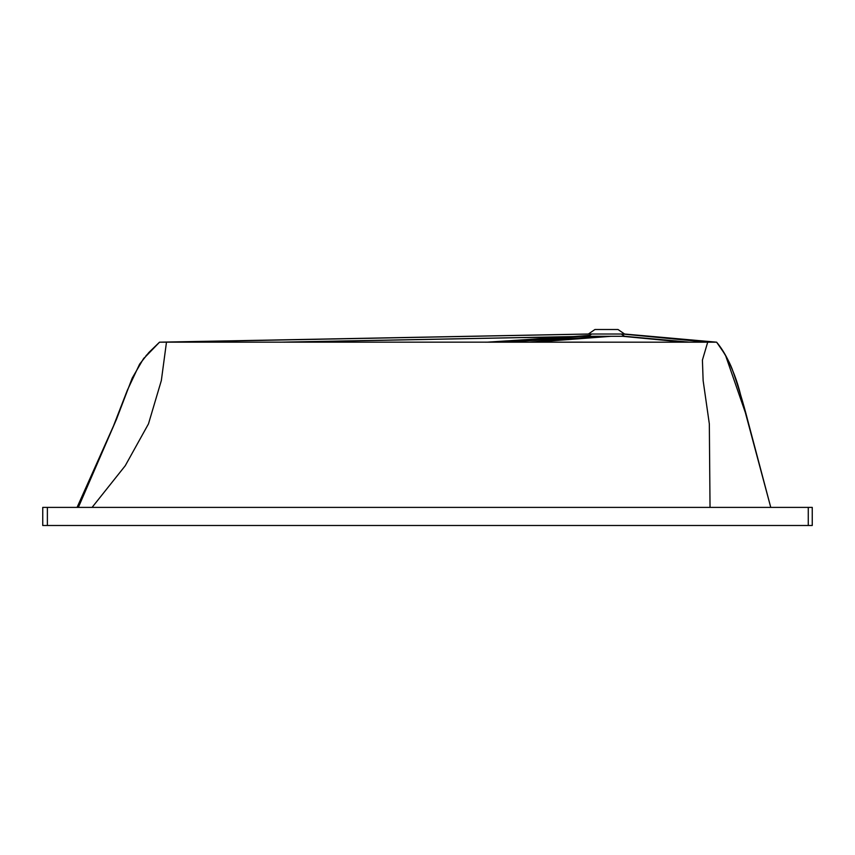 <?xml version="1.0" encoding="UTF-8"?>
<svg xmlns="http://www.w3.org/2000/svg" width="855" height="855" viewBox="0 0 855 855"><rect width="100%" height="100%" fill="white"/><g stroke="black" fill="none" stroke-linecap="round" stroke-linejoin="round"><path stroke-width="1.28" d="M623.573 334.027L588.368 334.027L594.93 329.506L618.015 329.506L624.577 334.027L623.573 334.027L716.618 342.182C733.622 362.424 739.575 392.327 747.398 419.121L770.761 507.389L740.708 395.267C737.384 381.448 732.372 368.281 725.671 355.755L746.03 414.568M477.656 338.409L481.632 338.334M521.315 337.597L588.817 336.293L521.315 337.597L561.906 337.287L487.083 342.182M530.164 342.182L610.523 336.293L500.88 342.182M591.649 334.027L588.368 336.293L624.577 336.293L621.296 334.027M622.611 336.293L684.064 342.182M608.354 336.293L529.555 342.182M589.213 336.293L280.536 342.182M589.448 336.293L284.191 342.182M623.263 336.293L684.246 342.182M623.562 336.293L689.141 342.182M622.91 336.293L688.959 342.182M589.694 335.384L573.224 336.592M573.128 336.592L496.99 342.182L575.137 336.56M113.811 425.127L127.288 390.382L139.6 364.155L148.898 352.463L159.511 342.182L166.479 342.182L159.543 342.182L145.949 355.776M144.281 357.764L143.608 358.608M589.202 334.027L159.543 342.182L143.309 358.993L132.194 378.124L116.547 419.121L78.35 507.389M589.523 334.027L166.479 342.182L161.339 380.55L148.471 423.888L125.225 465.761L92.084 507.389M168.168 342.15L716.618 342.182L723.383 352.004M723.48 352.164L724.784 354.259M622.558 334.027L707.705 342.182L702.415 360.073L703.131 380.55L709.329 423.888L710.035 507.389M589.48 335.523L575.233 336.549M623.167 334.027L707.705 342.182M622.953 334.027L625.197 334.23M812.25 507.389L812.25 525.494L812.25 507.389L808.274 507.389L808.274 525.494L42.75 525.494L42.75 507.389L47.378 507.389L47.378 525.494M808.274 507.389L47.378 507.389M812.25 525.494L808.274 525.494M611.133 336.293L534.183 342.182M588.871 334.027L569.558 334.401M589.223 335.705L579.156 336.475M579.081 336.485L515.394 341.348M588.368 336.293L280.301 342.182M689.419 342.182L624.577 336.293M77.068 507.389L116.547 419.121M143.726 358.448L144.217 357.839M624.577 334.027L716.618 342.182C723.907 352.046 729.091 361.002 732.169 369.061C738.228 386.407 743.305 403.1 747.409 419.142M159.511 342.182L205.713 341.305M588.368 334.027L159.543 342.182"/></g></svg>

